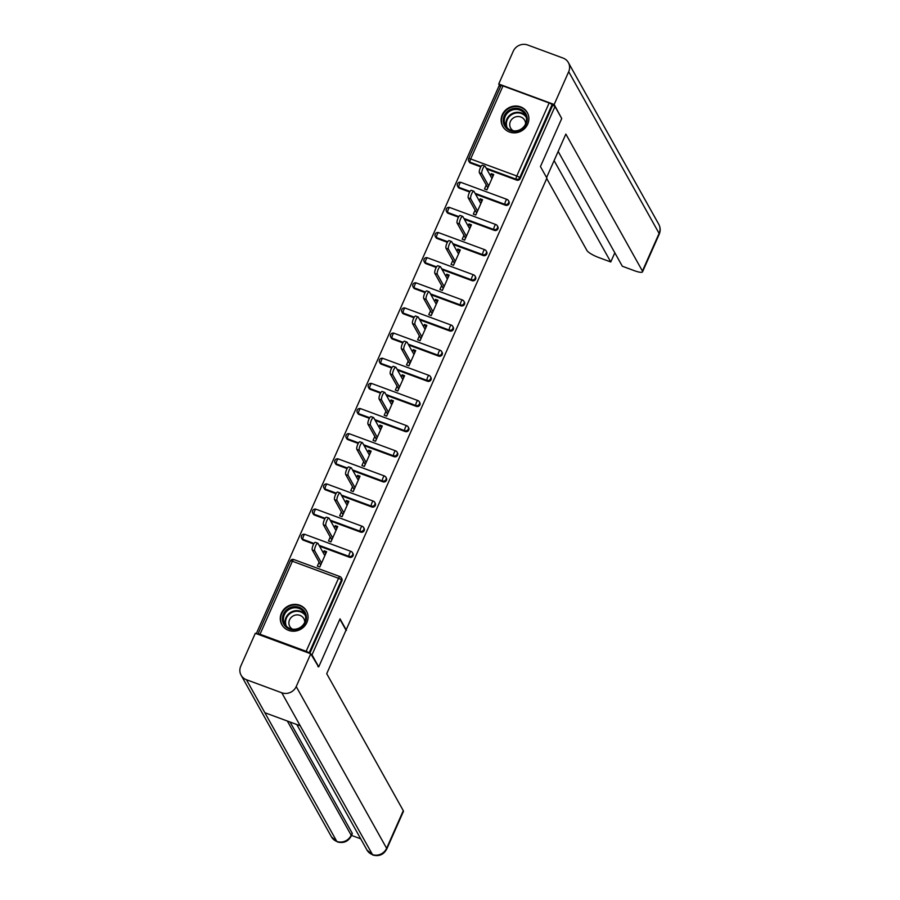 <?xml version="1.0" encoding="UTF-8"?>
<svg xmlns="http://www.w3.org/2000/svg" width="900" height="900" viewBox="0 0 900 900"><rect width="100%" height="100%" fill="white"/><g stroke="black" fill="none" stroke-linecap="round" stroke-linejoin="round"><path stroke-width="1.35" d="M502.29 114.739A14.085 13.207 -29.2 0 0 502.706 126.315A14.085 13.207 -29.2 0 0 515.486 132.806A14.085 13.207 -29.2 0 0 527.715 124.133A14.085 13.207 -29.2 0 0 527.299 112.567A14.085 13.207 -29.2 0 0 514.519 106.076A14.085 13.207 -29.2 0 0 502.29 114.739M281.441 613.102A14.085 13.207 -29.2 0 0 281.858 624.668A14.085 13.207 -29.2 0 0 294.649 631.159A14.085 13.207 -29.2 0 0 306.877 622.496A14.085 13.207 -29.2 0 0 306.461 610.92A14.085 13.207 -29.2 0 0 293.681 604.429A14.085 13.207 -29.2 0 0 281.441 613.102M500.647 86.422L499.061 85.826L256.298 633.668M486.81 189.81L487.868 187.74M491.884 178.346L492.772 176.333L491.265 173.632L490.376 175.646M475.661 214.954L476.719 212.884M480.746 203.49L481.635 201.476L480.127 198.776L479.239 200.79M464.524 240.097L465.581 238.028M469.598 228.634L470.498 226.62L468.99 223.92L468.09 225.934M453.375 265.241L454.444 263.171M458.46 253.778L459.349 251.764L457.841 249.064L456.952 251.078M442.238 290.385L443.295 288.315M447.311 278.921L448.211 276.907L446.704 274.207L445.815 276.221M431.1 315.529L432.157 313.459M436.174 304.065L437.062 302.051L435.555 299.351L434.666 301.365M419.951 340.673L421.009 338.603M425.036 329.209L425.925 327.195L424.418 324.495L423.529 326.509M408.814 365.816L409.871 363.746M413.887 354.353L414.776 352.339L413.28 349.639L412.38 351.652M397.665 390.96L398.734 388.89M402.75 379.496L403.639 377.483L402.131 374.782L401.243 376.796M386.527 416.104L387.585 414.034M391.601 404.64L392.501 402.626L390.994 399.926L390.094 401.94M375.39 441.248L376.447 439.178M380.464 429.784L381.353 427.77L379.845 425.07L378.956 427.084M364.241 466.391L365.299 464.321M369.326 454.928L370.215 452.914L368.707 450.214L367.819 452.228M353.104 491.535L354.161 489.465M358.178 480.071L359.066 478.058L357.57 475.358L356.67 477.371M341.955 516.679L343.024 514.609M347.04 505.215L347.929 503.201L346.421 500.501L345.532 502.515M330.817 541.822L331.875 539.752M335.891 530.359L336.791 528.345L335.284 525.645L334.384 527.659M501.019 85.86A2.711 0.596 23.9 0 1 500.985 85.657A2.711 0.596 23.9 0 1 502.999 85.927L549.146 102.983A2.711 0.596 23.9 0 1 552.049 104.704L554.985 106.492L561.724 118.541L540.439 166.567L546.896 178.121L345.994 630.202M306.157 651.308L338.512 578.295A2.711 0.596 -156.1 0 1 341.426 580.016A2.711 2.542 -29.2 0 0 341.336 577.789L341.831 578.678A2.711 2.542 150.8 0 1 341.91 580.894L341.426 580.016L309.071 653.029A2.711 0.596 -156.1 0 0 306.157 651.308L260.021 634.252A2.711 0.596 -156.1 0 0 257.996 633.982A2.711 0.596 -156.1 0 0 258.03 634.174L258.12 634.342M341.91 580.894L309.78 653.423M319.669 566.966L320.738 564.896M324.754 555.502L325.642 553.489L324.135 550.789L323.246 552.803M346.478 630.383L340.02 618.829L318.735 666.866L317.88 666.54M318.735 666.866L312.007 654.817L311.152 654.502M554.985 106.492L312.007 654.817M324.135 550.789L326.588 551.7L319.804 567.011L317.351 566.1L319.106 562.151M552.544 105.581L520.189 178.605A2.711 2.542 150.8 0 1 516.668 180.112L486.675 169.031M480.814 166.871L470.531 163.069A2.711 2.542 150.8 0 1 469.238 161.977L468.743 161.089A2.711 2.542 -29.2 0 0 470.036 162.191L470.531 163.069M459.382 188.213A2.711 2.542 150.8 0 1 458.089 187.121L457.605 186.232A2.711 2.542 -29.2 0 0 458.899 187.335L459.382 188.213L469.665 192.015M505.53 205.256L505.035 204.379A2.711 2.542 150.8 0 0 508.556 202.86A2.711 2.542 -29.2 0 0 508.478 200.632L508.961 201.521A2.711 2.542 150.8 0 1 505.53 205.256L475.537 194.175M448.245 213.356A2.711 2.542 150.8 0 1 446.951 212.265L446.456 211.376A2.711 2.542 -29.2 0 0 447.75 212.479L448.245 213.356L458.527 217.159M494.381 230.4L493.897 229.523A2.711 2.542 150.8 0 0 497.407 228.004A2.711 2.542 -29.2 0 0 497.329 225.776L497.824 226.665A2.711 2.542 150.8 0 1 494.381 230.4L464.4 219.319M437.108 238.5A2.711 2.542 150.8 0 1 435.814 237.409L435.319 236.52A2.711 2.542 -29.2 0 0 436.613 237.623L437.108 238.5L447.39 242.303M483.244 255.544L482.749 254.666A2.711 2.542 150.8 0 0 486.27 253.148A2.711 2.542 -29.2 0 0 486.191 250.92L486.686 251.809A2.711 2.542 150.8 0 1 483.244 255.544L453.251 244.463M425.959 263.644A2.711 2.542 150.8 0 1 424.665 262.553L424.17 261.664A2.711 2.542 -29.2 0 0 425.464 262.766L425.959 263.644L436.241 267.446M472.106 280.688L471.611 279.81A2.711 2.542 150.8 0 0 475.132 278.291A2.711 2.542 -29.2 0 0 475.043 276.064L475.537 276.952A2.711 2.542 150.8 0 1 472.106 280.688L442.114 269.606M414.821 288.787A2.711 2.542 150.8 0 1 413.527 287.696L413.032 286.808A2.711 2.542 -29.2 0 0 414.326 287.91L414.821 288.787L425.104 292.59M460.957 305.831L460.474 304.954A2.711 2.542 150.8 0 0 463.984 303.435A2.711 2.542 -29.2 0 0 463.905 301.207L464.4 302.096A2.711 2.542 150.8 0 1 460.957 305.831L430.965 294.75M403.673 313.931A2.711 2.542 150.8 0 1 402.379 312.84L401.895 311.951A2.711 2.542 -29.2 0 0 403.189 313.054L403.673 313.931L413.955 317.734M449.82 330.975L449.325 330.098A2.711 2.542 150.8 0 0 452.846 328.579A2.711 2.542 -29.2 0 0 452.767 326.351L453.251 327.24A2.711 2.542 150.8 0 1 449.82 330.975L419.827 319.894M392.535 339.075A2.711 2.542 150.8 0 1 391.241 337.984L390.746 337.095A2.711 2.542 -29.2 0 0 392.04 338.197L392.535 339.075L402.817 342.877M438.671 356.119L438.188 355.241A2.711 2.542 150.8 0 0 441.697 353.723A2.711 2.542 -29.2 0 0 441.619 351.495L442.114 352.384A2.711 2.542 150.8 0 1 438.671 356.119L408.69 345.037M381.386 364.219A2.711 2.542 150.8 0 1 380.093 363.127L379.609 362.239A2.711 2.542 -29.2 0 0 380.902 363.341L381.386 364.219L391.669 368.021M427.534 381.262L427.039 380.385A2.711 2.542 150.8 0 0 430.56 378.866A2.711 2.542 -29.2 0 0 430.481 376.639L430.965 377.527A2.711 2.542 150.8 0 1 427.534 381.262L397.541 370.181M370.249 389.363A2.711 2.542 150.8 0 1 368.955 388.271L368.46 387.382A2.711 2.542 -29.2 0 0 369.754 388.485L370.249 389.363L380.531 393.165M416.396 406.406L415.901 405.529A2.711 2.542 150.8 0 0 419.423 404.01A2.711 2.542 -29.2 0 0 419.332 401.782L419.827 402.671A2.711 2.542 150.8 0 1 416.396 406.406L386.404 395.325M359.111 414.506A2.711 2.542 150.8 0 1 357.817 413.415L357.322 412.526A2.711 2.542 -29.2 0 0 358.616 413.629L359.111 414.506L369.394 418.309M405.248 431.55L404.752 430.673A2.711 2.542 150.8 0 0 408.274 429.154A2.711 2.542 -29.2 0 0 408.195 426.926L408.69 427.815A2.711 2.542 150.8 0 1 405.248 431.55L375.255 420.469M347.963 439.65A2.711 2.542 150.8 0 1 346.669 438.559L346.185 437.67A2.711 2.542 -29.2 0 0 347.479 438.772L347.963 439.65L358.245 443.452M394.11 456.694L393.615 455.816A2.711 2.542 150.8 0 0 397.136 454.298A2.711 2.542 -29.2 0 0 397.058 452.07L397.541 452.959A2.711 2.542 150.8 0 1 394.11 456.694L364.118 445.613M336.825 464.794A2.711 2.542 150.8 0 1 335.531 463.702L335.036 462.814A2.711 2.542 -29.2 0 0 336.33 463.916L336.825 464.794L347.108 468.596M382.961 481.838L382.478 480.96A2.711 2.542 150.8 0 0 385.988 479.441A2.711 2.542 -29.2 0 0 385.909 477.214L386.404 478.103A2.711 2.542 150.8 0 1 382.961 481.838L352.98 470.756M325.676 489.938A2.711 2.542 150.8 0 1 324.382 488.846L323.899 487.957A2.711 2.542 -29.2 0 0 325.192 489.06L325.676 489.938L335.959 493.74M371.824 506.981L371.329 506.104A2.711 2.542 150.8 0 0 374.85 504.585A2.711 2.542 -29.2 0 0 374.771 502.358L375.255 503.246A2.711 2.542 150.8 0 1 371.824 506.981L341.831 495.9M314.539 515.081A2.711 2.542 150.8 0 1 313.245 513.99L312.75 513.101A2.711 2.542 -29.2 0 0 314.044 514.204L314.539 515.081L324.821 518.884M360.686 532.125L360.191 531.248A2.711 2.542 150.8 0 0 363.701 529.729A2.711 2.542 -29.2 0 0 363.623 527.501L364.118 528.39A2.711 2.542 150.8 0 1 360.686 532.125L330.694 521.044M303.401 540.225A2.711 2.542 150.8 0 1 302.108 539.123L301.613 538.245A2.711 2.542 -29.2 0 0 302.906 539.347L303.401 540.225L313.684 544.028M349.537 557.269L349.043 556.391A2.711 2.542 150.8 0 0 352.564 554.873A2.711 2.542 -29.2 0 0 352.485 552.645L352.98 553.534A2.711 2.542 150.8 0 1 349.537 557.269L319.545 546.188M330.244 537.007L328.5 540.956L330.941 541.868L337.725 526.556L335.284 525.645M341.381 511.864L339.637 515.812L342.079 516.724L348.863 501.412L346.421 500.501M352.53 486.72L350.775 490.669L353.228 491.58L360.011 476.269L357.57 475.358M363.668 461.576L361.924 465.525L364.365 466.436L371.149 451.125L368.707 450.214M374.816 436.433L373.061 440.381L375.514 441.293L382.298 425.981L379.845 425.07M385.954 411.289L384.21 415.238L386.651 416.149L393.435 400.838L390.994 399.926M397.103 386.145L395.348 390.094L397.789 391.005L404.584 375.694L402.131 374.782M408.24 361.001L406.485 364.95L408.938 365.861L415.721 350.55L413.28 349.639M419.377 335.858L417.634 339.806L420.075 340.718L426.859 325.406L424.418 324.495M430.526 310.714L428.771 314.674L431.224 315.574L438.007 300.262L435.555 299.351M441.664 285.581L439.92 289.53L442.361 290.43L449.145 275.119L446.704 274.207M452.812 260.438L451.058 264.386L453.499 265.286L460.294 249.975L457.841 249.064M463.95 235.294L462.195 239.243L464.647 240.143L471.431 224.831L468.99 223.92M475.088 210.15L473.344 214.099L475.785 214.999L482.569 199.688L480.127 198.776M486.236 185.006L484.481 188.955L486.934 189.855L493.718 174.544L491.265 173.632M324.832 555.649L318.004 543.431A4.151 1.136 110.3 0 0 317.801 543.24A4.151 1.136 110.3 0 0 315.473 546.311A4.151 1.136 110.3 0 0 314.719 550.845L321.548 563.062M314.719 550.845L312.277 549.945A4.151 1.136 -69.7 0 1 313.031 545.4A4.151 1.136 -69.7 0 1 315.36 542.34L317.801 543.24M312.277 549.945L320.614 564.851M335.981 530.505L329.152 518.288A4.151 1.136 110.3 0 0 328.95 518.096A4.151 1.136 110.3 0 0 326.621 521.168A4.151 1.136 110.3 0 0 325.868 525.701L332.685 537.919M325.868 525.701L323.415 524.801A4.151 1.136 -69.7 0 1 324.169 520.256A4.151 1.136 -69.7 0 1 326.498 517.196L328.95 518.096M323.415 524.801L331.751 539.707M347.119 505.361L340.29 493.144A4.151 1.136 110.3 0 0 340.088 492.952A4.151 1.136 110.3 0 0 337.759 496.024A4.151 1.136 110.3 0 0 337.005 500.558L343.834 512.775M337.005 500.558L334.564 499.657A4.151 1.136 -69.7 0 1 335.317 495.113A4.151 1.136 -69.7 0 1 337.646 492.053L340.088 492.952M334.564 499.657L342.889 514.564M358.256 480.218L351.439 468A4.151 1.136 110.3 0 0 351.236 467.809A4.151 1.136 110.3 0 0 348.896 470.88A4.151 1.136 110.3 0 0 348.154 475.414L354.971 487.631M348.154 475.414L345.701 474.514A4.151 1.136 -69.7 0 1 346.455 469.969A4.151 1.136 -69.7 0 1 348.784 466.909L351.236 467.809M345.701 474.514L354.037 489.42M369.405 455.074L362.576 442.856A4.151 1.136 110.3 0 0 362.374 442.665A4.151 1.136 110.3 0 0 360.045 445.736A4.151 1.136 110.3 0 0 359.291 450.27L366.12 462.488M359.291 450.27L356.85 449.37A4.151 1.136 -69.7 0 1 357.593 444.825A4.151 1.136 -69.7 0 1 359.933 441.765L362.374 442.665M356.85 449.37L365.175 464.276M380.543 429.93L373.714 417.713A4.151 1.136 110.3 0 0 373.511 417.521A4.151 1.136 110.3 0 0 371.183 420.593A4.151 1.136 110.3 0 0 370.429 425.126L377.257 437.344M370.429 425.126L367.988 424.226A4.151 1.136 -69.7 0 1 368.741 419.681A4.151 1.136 -69.7 0 1 371.07 416.621L373.511 417.521M367.988 424.226L376.324 439.132M282.465 620.156A12.195 11.43 150.8 0 1 293.074 606.78A12.195 11.43 150.8 0 1 306.349 616.32A12.195 11.43 150.8 0 1 295.729 629.696A12.195 11.43 150.8 0 1 282.465 620.156M305.618 616.736A11.295 10.586 -29.2 0 0 304.414 613.001A11.295 10.586 -29.2 0 0 291.308 608.423A11.295 10.586 -29.2 0 0 283.5 620.291A11.295 10.586 -29.2 0 0 284.704 624.026A11.295 10.586 -29.2 0 0 297.81 628.605A11.295 10.586 -29.2 0 0 305.618 616.736M304.718 622.339A8.044 7.538 -29.2 0 0 294.491 615.341A8.044 7.538 -29.2 0 0 292.5 629.179M307.44 613.192A13.995 13.117 -29.2 0 0 306.63 611.404A13.995 13.117 -29.2 0 0 290.374 605.722A13.995 13.117 -29.2 0 0 280.699 620.438A13.995 13.117 -29.2 0 0 282.184 625.072A13.995 13.117 -29.2 0 0 283.275 626.704M503.303 121.793A12.195 11.43 150.8 0 1 513.923 108.427A12.195 11.43 150.8 0 1 527.186 117.956A12.195 11.43 150.8 0 1 516.577 131.332A12.195 11.43 150.8 0 1 503.303 121.793M526.455 118.373A11.295 10.586 -29.2 0 0 525.251 114.649A11.295 10.586 -29.2 0 0 512.145 110.059A11.295 10.586 -29.2 0 0 504.349 121.927A11.295 10.586 -29.2 0 0 505.553 125.663A11.295 10.586 -29.2 0 0 518.659 130.252A11.295 10.586 -29.2 0 0 526.455 118.373M525.566 123.986A8.044 7.538 -29.2 0 0 515.329 116.978A8.044 7.538 -29.2 0 0 513.337 130.815M528.289 114.829A13.995 13.117 -29.2 0 0 527.467 113.051A13.995 13.117 -29.2 0 0 511.211 107.359A13.995 13.117 -29.2 0 0 501.536 122.085A13.995 13.117 -29.2 0 0 503.032 126.709A13.995 13.117 -29.2 0 0 504.124 128.34M339.863 619.189L346.016 630.18L326.723 673.695L403.29 810.664A10.834 2.363 23.9 0 1 403.425 811.44L386.741 849.071A10.834 2.363 23.9 0 0 386.618 848.295L403.29 810.664M246.409 679.714L264.859 712.721L300.24 725.794L281.79 692.786L246.409 679.714A11.115 10.406 -29.2 0 1 241.11 675.225A11.115 10.406 -29.2 0 1 240.773 666.101L255.308 633.296L310.748 653.783L318.499 666.776M281.79 692.786A11.115 10.406 -29.2 0 0 296.213 686.576L310.748 653.783M351.529 835.414L360.686 838.8M290.07 722.036L352.114 833.018A10.834 2.363 23.9 0 1 352.249 833.794L351.281 835.976L352.114 833.018M300.24 725.794L372.724 855L366.975 850.039A11.115 10.406 -29.2 0 0 372.195 854.505A11.115 10.406 -29.2 0 0 386.618 848.295L296.213 686.576M287.325 721.012L351.157 835.2A11.115 10.406 -29.2 0 1 336.814 841.433L331.515 836.944A11.115 10.406 -29.2 0 0 336.814 841.433L264.859 712.721M546.581 177.559L565.852 134.078L642.42 271.035L659.104 233.404L568.699 71.685L554.164 104.49L561.566 118.249M546.716 178.526L586.98 250.56A10.834 2.363 -156.1 0 0 598.613 257.479L610.762 261.968L554.096 160.605M568.699 71.685A11.115 10.406 -29.2 0 0 568.361 62.561A11.115 10.406 -29.2 0 0 563.062 58.072L527.681 45A11.115 10.406 -29.2 0 0 513.259 51.21L498.724 84.004L554.164 104.49M558.158 151.436L622.339 266.243L634.477 270.731A10.834 2.363 -156.1 0 0 642.544 271.811A10.834 2.363 -156.1 0 0 642.42 271.035M614.824 252.799L610.762 261.968M498.724 84.004L499.916 86.153M391.691 404.786L384.863 392.569A4.151 1.136 110.3 0 0 384.66 392.377A4.151 1.136 110.3 0 0 382.331 395.449A4.151 1.136 110.3 0 0 381.577 399.983L388.406 412.2M381.577 399.983L379.125 399.082A4.151 1.136 -69.7 0 1 379.879 394.537A4.151 1.136 -69.7 0 1 382.207 391.478L384.66 392.377M379.125 399.082L387.461 413.989M402.829 379.642L396 367.425A4.151 1.136 110.3 0 0 395.798 367.234A4.151 1.136 110.3 0 0 393.469 370.305A4.151 1.136 110.3 0 0 392.715 374.839L399.544 387.056M392.715 374.839L390.274 373.939A4.151 1.136 -69.7 0 1 391.027 369.394A4.151 1.136 -69.7 0 1 393.356 366.334L395.798 367.234M390.274 373.939L398.599 388.845M413.966 354.499L407.149 342.281A4.151 1.136 110.3 0 0 406.946 342.09A4.151 1.136 110.3 0 0 404.606 345.161A4.151 1.136 110.3 0 0 403.864 349.695L410.681 361.912M403.864 349.695L401.411 348.795A4.151 1.136 -69.7 0 1 402.165 344.25A4.151 1.136 -69.7 0 1 404.494 341.19L406.946 342.09M401.411 348.795L409.748 363.701M425.115 329.355L418.286 317.137A4.151 1.136 110.3 0 0 418.084 316.946A4.151 1.136 110.3 0 0 415.755 320.017A4.151 1.136 110.3 0 0 415.001 324.551L421.83 336.769M415.001 324.551L412.56 323.651A4.151 1.136 -69.7 0 1 413.303 319.106A4.151 1.136 -69.7 0 1 415.642 316.046L418.084 316.946M412.56 323.651L420.885 338.558M436.252 304.211L429.424 291.994A4.151 1.136 110.3 0 0 429.221 291.803A4.151 1.136 110.3 0 0 426.892 294.874A4.151 1.136 110.3 0 0 426.139 299.407L432.968 311.625M426.139 299.407L423.697 298.507A4.151 1.136 -69.7 0 1 424.451 293.963A4.151 1.136 -69.7 0 1 426.78 290.902L429.221 291.803M423.697 298.507L432.034 313.414M447.401 279.067L440.572 266.85A4.151 1.136 110.3 0 0 440.37 266.659A4.151 1.136 110.3 0 0 438.041 269.73A4.151 1.136 110.3 0 0 437.287 274.264L444.116 286.481M437.287 274.264L434.835 273.364A4.151 1.136 -69.7 0 1 435.589 268.819A4.151 1.136 -69.7 0 1 437.918 265.759L440.37 266.659M434.835 273.364L443.171 288.27M458.539 253.924L451.71 241.706A4.151 1.136 110.3 0 0 451.507 241.515A4.151 1.136 110.3 0 0 449.179 244.586A4.151 1.136 110.3 0 0 448.425 249.12L455.254 261.338M448.425 249.12L445.984 248.22A4.151 1.136 -69.7 0 1 446.738 243.675A4.151 1.136 -69.7 0 1 449.066 240.615L451.507 241.515M445.984 248.22L454.32 263.126M469.676 228.78L462.859 216.562A4.151 1.136 110.3 0 0 462.656 216.371A4.151 1.136 110.3 0 0 460.327 219.442A4.151 1.136 110.3 0 0 459.574 223.976L466.391 236.194M459.574 223.976L457.121 223.076A4.151 1.136 -69.7 0 1 457.875 218.531A4.151 1.136 -69.7 0 1 460.204 215.471L462.656 216.371M457.121 223.076L465.457 237.982M480.825 203.636L473.996 191.419A4.151 1.136 110.3 0 0 473.794 191.227A4.151 1.136 110.3 0 0 471.465 194.299A4.151 1.136 110.3 0 0 470.711 198.833L477.54 211.05M470.711 198.833L468.27 197.933A4.151 1.136 -69.7 0 1 469.024 193.388A4.151 1.136 -69.7 0 1 471.353 190.328L473.794 191.227M468.27 197.933L476.595 212.839M491.963 178.493L485.134 166.275A4.151 1.136 110.3 0 0 484.931 166.084A4.151 1.136 110.3 0 0 482.603 169.155A4.151 1.136 110.3 0 0 481.849 173.689L488.678 185.906M481.849 173.689L479.407 172.789A4.151 1.136 -69.7 0 1 480.161 168.244A4.151 1.136 -69.7 0 1 482.49 165.184L484.931 166.084M479.407 172.789L487.744 187.695M257.996 633.982L290.351 560.97A2.711 0.596 -156.1 0 1 292.376 561.24A2.711 0.743 -69.7 0 1 293.771 559.53L339.919 576.574A2.711 0.743 -69.7 0 1 340.043 576.697A2.711 2.542 -29.2 0 1 341.336 577.789A2.711 2.711 0 0 0 339.919 576.574A2.711 0.743 -69.7 0 0 338.512 578.295L292.376 561.24L260.021 634.252M502.999 85.927L470.644 158.951L516.791 175.995L549.146 102.983M552.049 104.704L519.694 177.716L520.189 178.605M516.668 180.112L516.184 179.235A2.711 0.743 110.3 0 1 516.791 175.995A2.711 0.596 23.9 0 1 519.694 177.716A2.711 2.542 150.8 0 1 516.184 179.235L486.191 168.154M500.985 85.657L468.63 158.67A2.711 2.711 0 0 0 468.743 161.089A2.711 2.542 -29.2 0 1 468.664 158.873A2.711 0.596 23.9 0 1 468.63 158.67A2.711 0.596 23.9 0 1 470.644 158.951A2.711 0.743 110.3 0 0 470.036 162.191L481.151 166.297M314.021 543.454L302.906 539.347A2.711 0.743 110.3 0 1 303.514 536.096A2.711 0.743 -69.7 0 1 304.92 534.386L351.056 551.43A2.711 0.743 -69.7 0 1 351.191 551.554A2.711 2.542 -29.2 0 1 352.485 552.645A2.711 2.711 0 0 0 351.056 551.43A2.711 0.743 -69.7 0 0 349.661 553.151A2.711 0.743 110.3 0 0 349.043 556.391L319.061 545.31M290.351 560.97A2.711 2.711 0 0 1 293.771 559.53A2.711 0.743 -69.7 0 1 293.906 559.654M301.534 536.017A2.711 2.542 -29.2 0 0 301.613 538.245A2.711 2.711 0 0 1 304.92 534.386A2.711 0.743 -69.7 0 1 305.044 534.51M325.159 518.31L314.044 514.204A2.711 0.743 110.3 0 1 314.662 510.952A2.711 0.743 -69.7 0 1 316.058 509.243L362.205 526.286A2.711 0.743 -69.7 0 1 362.329 526.41A2.711 2.542 -29.2 0 1 363.623 527.501A2.711 2.711 0 0 0 362.205 526.286A2.711 0.743 -69.7 0 0 360.799 528.007A2.711 0.743 110.3 0 0 360.191 531.248L330.199 520.166M336.308 493.166L325.192 489.06A2.711 0.743 110.3 0 1 325.8 485.809A2.711 0.743 -69.7 0 1 327.195 484.099L373.343 501.142A2.711 0.743 -69.7 0 1 373.478 501.266A2.711 2.542 -29.2 0 1 374.771 502.358A2.711 2.711 0 0 0 373.343 501.142A2.711 0.743 -69.7 0 0 371.936 502.864A2.711 0.743 110.3 0 0 371.329 506.104L341.336 495.022M347.445 468.022L336.33 463.916A2.711 0.743 110.3 0 1 336.938 460.665A2.711 0.743 -69.7 0 1 338.344 458.955L384.48 475.999A2.711 0.743 -69.7 0 1 384.615 476.123A2.711 2.542 -29.2 0 1 385.909 477.214A2.711 2.711 0 0 0 384.48 475.999A2.711 0.743 -69.7 0 0 383.085 477.72A2.711 0.743 110.3 0 0 382.478 480.96L352.485 469.879M358.594 442.879L347.479 438.772A2.711 0.743 110.3 0 1 348.086 435.521A2.711 0.743 -69.7 0 1 349.481 433.811L395.629 450.855A2.711 0.743 -69.7 0 1 395.764 450.979A2.711 2.542 -29.2 0 1 397.058 452.07A2.711 2.711 0 0 0 395.629 450.855A2.711 0.743 -69.7 0 0 394.223 452.576A2.711 0.743 110.3 0 0 393.615 455.816L363.623 444.735M369.731 417.735L358.616 413.629A2.711 0.743 110.3 0 1 359.224 410.377A2.711 0.743 -69.7 0 1 360.63 408.668L406.766 425.711A2.711 0.743 -69.7 0 1 406.901 425.835A2.711 2.542 -29.2 0 1 408.195 426.926A2.711 2.711 0 0 0 406.766 425.711A2.711 0.743 -69.7 0 0 405.371 427.433A2.711 0.743 110.3 0 0 404.752 430.673L374.771 419.591M380.869 392.591L369.754 388.485A2.711 0.743 110.3 0 1 370.373 385.234A2.711 0.743 -69.7 0 1 371.767 383.524L417.915 400.567A2.711 0.743 -69.7 0 1 418.039 400.691A2.711 2.542 -29.2 0 1 419.332 401.782A2.711 2.711 0 0 0 417.915 400.567A2.711 0.743 -69.7 0 0 416.509 402.289A2.711 0.743 110.3 0 0 415.901 405.529L385.909 394.447M392.017 367.447L380.902 363.341A2.711 0.743 110.3 0 1 381.51 360.09A2.711 0.743 -69.7 0 1 382.905 358.38L429.053 375.424A2.711 0.743 -69.7 0 1 429.188 375.548A2.711 2.542 -29.2 0 1 430.481 376.639A2.711 2.711 0 0 0 429.053 375.424A2.711 0.743 -69.7 0 0 427.657 377.145A2.711 0.743 110.3 0 0 427.039 380.385L397.046 369.304M403.155 342.304L392.04 338.197A2.711 0.743 110.3 0 1 392.647 334.946A2.711 0.743 -69.7 0 1 394.054 333.236L440.19 350.28A2.711 0.743 -69.7 0 1 440.325 350.404A2.711 2.542 -29.2 0 1 441.619 351.495A2.711 2.711 0 0 0 440.19 350.28A2.711 0.743 -69.7 0 0 438.795 352.001A2.711 0.743 110.3 0 0 438.188 355.241L408.195 344.16M414.304 317.16L403.189 313.054A2.711 0.743 110.3 0 1 403.796 309.803A2.711 0.743 -69.7 0 1 405.191 308.093L451.339 325.136A2.711 0.743 -69.7 0 1 451.474 325.26A2.711 2.542 -29.2 0 1 452.767 326.351A2.711 2.711 0 0 0 451.339 325.136A2.711 0.743 -69.7 0 0 449.933 326.858A2.711 0.743 110.3 0 0 449.325 330.098L419.332 319.016M425.441 292.016L414.326 287.91A2.711 0.743 110.3 0 1 414.934 284.659A2.711 0.743 -69.7 0 1 416.34 282.949L462.476 299.993A2.711 0.743 -69.7 0 1 462.611 300.116A2.711 2.542 -29.2 0 1 463.905 301.207A2.711 2.711 0 0 0 462.476 299.993A2.711 0.743 -69.7 0 0 461.081 301.714A2.711 0.743 110.3 0 0 460.474 304.954L430.481 293.873M436.579 266.873L425.464 262.766A2.711 0.743 110.3 0 1 426.082 259.526A2.711 0.743 -69.7 0 1 427.478 257.805L473.625 274.849A2.711 0.743 -69.7 0 1 473.749 274.972A2.711 2.542 -29.2 0 1 475.043 276.064A2.711 2.711 0 0 0 473.625 274.849A2.711 0.743 -69.7 0 0 472.219 276.57A2.711 0.743 110.3 0 0 471.611 279.81L441.619 268.729M447.728 241.729L436.613 237.623A2.711 0.743 110.3 0 1 437.22 234.382A2.711 0.743 -69.7 0 1 438.615 232.661L484.762 249.705A2.711 0.743 -69.7 0 1 484.897 249.829A2.711 2.542 -29.2 0 1 486.191 250.92A2.711 2.711 0 0 0 484.762 249.705A2.711 0.743 -69.7 0 0 483.368 251.426A2.711 0.743 110.3 0 0 482.749 254.666L452.756 243.585M458.865 216.585L447.75 212.479A2.711 0.743 110.3 0 1 448.358 209.239A2.711 0.743 -69.7 0 1 449.764 207.518L495.9 224.561A2.711 0.743 -69.7 0 1 496.035 224.685A2.711 2.542 -29.2 0 1 497.329 225.776A2.711 2.711 0 0 0 495.9 224.561A2.711 0.743 -69.7 0 0 494.505 226.282A2.711 0.743 110.3 0 0 493.897 229.523L463.905 218.441M470.014 191.441L458.899 187.335A2.711 0.743 110.3 0 1 459.506 184.095A2.711 0.743 -69.7 0 1 460.901 182.374L507.049 199.417A2.711 0.743 -69.7 0 1 507.184 199.541A2.711 2.542 -29.2 0 1 508.478 200.632A2.711 2.711 0 0 0 507.049 199.417A2.711 0.743 -69.7 0 0 505.642 201.139A2.711 0.743 110.3 0 0 505.035 204.379L475.043 193.297M312.671 510.874A2.711 2.542 -29.2 0 0 312.75 513.101A2.711 2.711 0 0 1 316.058 509.243A2.711 0.743 -69.7 0 1 316.192 509.366M323.82 485.73A2.711 2.542 -29.2 0 0 323.899 487.957A2.711 2.711 0 0 1 327.195 484.099A2.711 0.743 -69.7 0 1 327.33 484.223M334.957 460.586A2.711 2.542 -29.2 0 0 335.036 462.814A2.711 2.711 0 0 1 338.344 458.955A2.711 0.743 -69.7 0 1 338.479 459.079M346.095 435.442A2.711 2.542 -29.2 0 0 346.185 437.67A2.711 2.711 0 0 1 349.481 433.811A2.711 0.743 -69.7 0 1 349.616 433.935M357.244 410.299A2.711 2.542 -29.2 0 0 357.322 412.526A2.711 2.711 0 0 1 360.63 408.668A2.711 0.743 -69.7 0 1 360.754 408.791M368.381 385.155A2.711 2.542 -29.2 0 0 368.46 387.382A2.711 2.711 0 0 1 371.767 383.524A2.711 0.743 -69.7 0 1 371.902 383.647M379.53 360.011A2.711 2.542 -29.2 0 0 379.609 362.239A2.711 2.711 0 0 1 382.905 358.38A2.711 0.743 -69.7 0 1 383.04 358.504M390.668 334.879A2.711 2.542 -29.2 0 0 390.746 337.095A2.711 2.711 0 0 1 394.054 333.236A2.711 0.743 -69.7 0 1 394.189 333.36M401.805 309.735A2.711 2.542 -29.2 0 0 401.895 311.951A2.711 2.711 0 0 1 405.191 308.093A2.711 0.743 -69.7 0 1 405.326 308.216M412.954 284.591A2.711 2.542 -29.2 0 0 413.032 286.808A2.711 2.711 0 0 1 416.34 282.949A2.711 0.743 -69.7 0 1 416.464 283.072M424.091 259.447A2.711 2.542 -29.2 0 0 424.17 261.664A2.711 2.711 0 0 1 427.478 257.805A2.711 0.743 -69.7 0 1 427.613 257.929M435.24 234.304A2.711 2.542 -29.2 0 0 435.319 236.52A2.711 2.711 0 0 1 438.615 232.661A2.711 0.743 -69.7 0 1 438.75 232.785M446.377 209.16A2.711 2.542 -29.2 0 0 446.456 211.376A2.711 2.711 0 0 1 449.764 207.518A2.711 0.743 -69.7 0 1 449.899 207.641M457.515 184.016A2.711 2.542 -29.2 0 0 457.605 186.232A2.711 2.711 0 0 1 460.901 182.374A2.711 0.743 -69.7 0 1 461.036 182.498M285.626 625.387A11.295 10.586 150.8 0 1 285.109 623.16A11.295 10.586 150.8 0 1 292.095 611.606A11.295 10.586 150.8 0 1 305.1 614.509M305.426 615.645A10.924 10.237 -29.2 0 0 292.77 612.034A10.924 10.237 -29.2 0 0 285.615 623.374A10.924 10.237 -29.2 0 0 286.425 626.276M506.464 127.024A11.295 10.586 150.8 0 1 505.946 124.796A11.295 10.586 150.8 0 1 512.933 113.242A11.295 10.586 150.8 0 1 525.938 116.145M526.275 117.281A10.924 10.237 -29.2 0 0 513.619 113.67A10.924 10.237 -29.2 0 0 506.464 125.01A10.924 10.237 -29.2 0 0 507.262 127.913M642.544 271.811L659.227 234.18A10.834 2.363 23.9 0 0 659.104 233.404A11.115 10.406 -29.2 0 0 658.766 224.28L568.361 62.561M282.184 625.072L282.668 625.928M306.63 611.404L307.103 612.27M503.032 126.709L503.516 127.575M527.467 113.051L527.951 113.906M241.11 675.225L331.515 836.944M296.798 724.523L366.975 850.039M372.724 855C378.968 856.699 383.636 854.719 386.741 849.071M337.354 841.928C343.553 843.57 348.199 841.59 351.281 835.976M659.227 234.18C660.623 230.828 660.476 227.531 658.766 224.28"/></g></svg>
